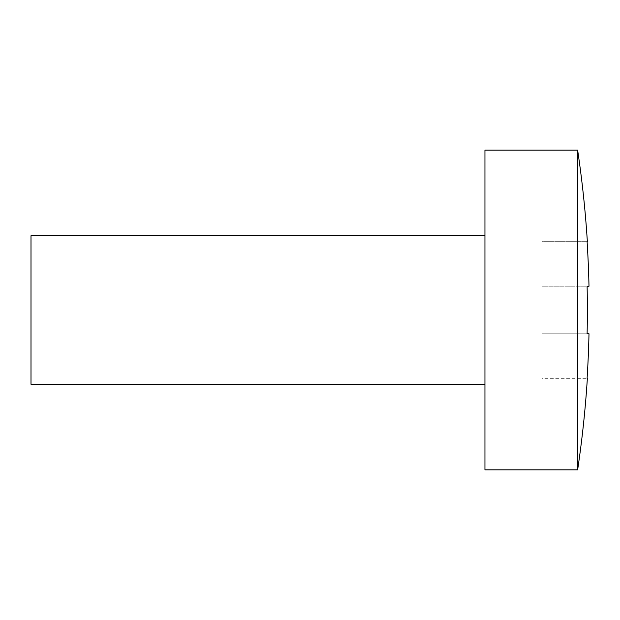 <?xml version="1.0" encoding="UTF-8"?>
<svg xmlns="http://www.w3.org/2000/svg" width="620" height="620" viewBox="0 0 620 620"><rect width="100%" height="100%" fill="white"/><g stroke="black" fill="none" stroke-linecap="round" stroke-linejoin="round"><path stroke-width="0.46" stroke-dasharray="3.1 2.33" d="M31 235.732L31 384.268M484.949 310L484.949 235.732L484.949 310M484.949 150.164L484.949 469.836M577.639 150.164L577.639 469.836M587.357 241.668L587.101 241.668A1080.552 1080.552 0 0 1 589 286.231L587.101 286.231A1078.653 1078.653 0 0 1 587.101 333.769L589 333.769A1080.552 1080.552 0 0 1 587.101 378.332L587.357 378.332M541.989 333.769L541.989 286.231L589 286.231L541.989 286.231L541.989 241.668L587.101 241.668L541.989 241.668L541.989 333.769L589 333.769L541.989 333.769L541.989 378.332L587.101 378.332L541.989 378.332L541.989 333.769"/><path stroke-width="0.93" d="M484.949 384.268L31 384.268L31 235.732L484.949 235.732M577.639 469.836L484.949 469.836L484.949 150.164L577.639 150.164L577.639 469.836A1080.815 1080.815 0 0 0 587.357 378.332L587.101 378.332A1080.552 1080.552 0 0 0 589 333.769L587.101 333.769A1078.653 1078.653 0 0 0 587.357 310A1078.653 1078.653 0 0 0 587.101 286.231L589 286.231A1080.552 1080.552 0 0 0 587.101 241.668L587.357 241.668A1080.815 1080.815 0 0 0 577.639 150.164"/></g></svg>
